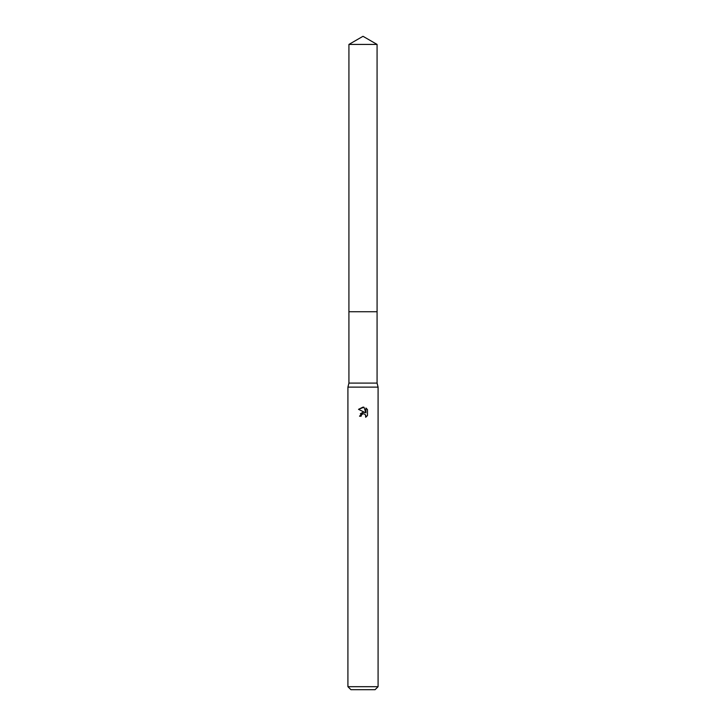 <?xml version="1.0" encoding="UTF-8"?>
<svg xmlns="http://www.w3.org/2000/svg" width="726" height="726" viewBox="0 0 726 726"><rect width="100%" height="100%" fill="white"/><g stroke="black" fill="none" stroke-linecap="round" stroke-linejoin="round"><path stroke-width="1.09" d="M348.925 44.422L377.075 44.422L363 36.3L348.925 44.422L348.916 311.735L377.075 311.735L377.075 383.101L378.083 387.121L378.083 686.687L347.917 686.687L350.939 689.7L375.061 689.7L378.083 686.687M377.075 44.422L377.084 311.735L348.916 311.735L348.925 383.101L377.075 383.101M348.925 383.101L347.917 387.121L378.083 387.121M361.112 416.216L361.366 415.127L361.112 416.216L359.533 416.216L363 412.259L364.924 412.486L358.517 409.337L363.971 407.232L365.931 412.858L365.931 408.039L367.483 409.609L367.483 415.553L365.677 417.278L365.75 415.281L364.452 413.983L363 413.856L363.726 413.802M365.922 408.039L367.483 409.609M365.514 414.845L365.677 417.287L367.483 415.553M364.924 412.486L364.125 412.277M363.018 412.259L360.377 413.738M362.628 413.974L361.366 415.127M363.971 407.232L363.1 407.132M363 407.123L358.517 409.337M347.917 387.121L347.917 686.687"/></g></svg>

